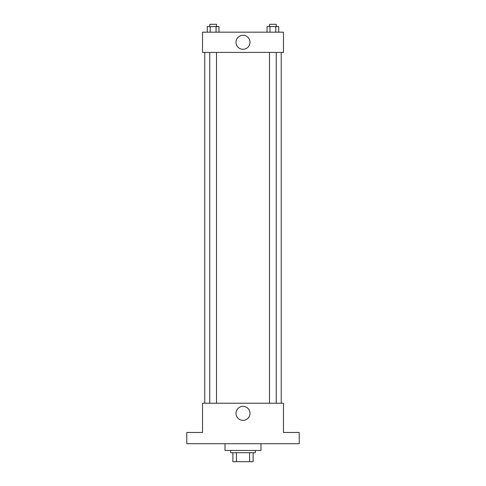 <?xml version="1.0" encoding="UTF-8"?>
<svg xmlns="http://www.w3.org/2000/svg" width="486" height="486" viewBox="0 0 486 486"><rect width="100%" height="100%" fill="white"/><g stroke="black" fill="none" stroke-linecap="round" stroke-linejoin="round"><path stroke-width="0.73" d="M249.597 452.703L249.597 461.7L232.879 461.7L232.879 452.703M249.597 461.7L253.121 461.7L253.121 452.703L253.121 461.7M255.369 450.455L255.369 452.703L230.631 452.703L230.631 450.455M236.403 452.703L236.403 461.7M225.012 443.712L225.012 450.455L260.988 450.455L260.988 443.712M299.218 443.712L186.782 443.712L186.782 432.467L202.522 432.467L202.522 403.228L283.478 403.228L283.478 432.467L299.218 432.467L299.218 443.712M250.004 413.349A7.004 7.004 0 0 1 239.501 419.412A7.004 7.004 0 0 1 239.501 407.286A7.004 7.004 0 0 1 250.004 413.349M281.23 52.409L281.23 403.228M269.493 403.228L269.493 52.409M216.507 52.409L216.507 403.228M283.478 52.409L202.522 52.409L202.522 32.173L283.478 32.173L283.478 52.409M250.004 42.288A7.004 7.004 0 0 1 239.501 48.357A7.004 7.004 0 0 1 239.501 36.225A7.004 7.004 0 0 1 250.004 42.288M278.709 32.173L278.709 26.548L267.021 26.548L267.021 32.173M275.787 26.548L275.787 32.173M269.943 26.548L269.943 32.173M269.493 26.548L269.493 24.3L276.236 24.3L276.236 26.548M218.979 32.173L218.979 26.548L207.291 26.548L207.291 32.173M216.057 26.548L216.057 32.173M210.213 26.548L210.213 32.173M209.764 26.548L209.764 24.3L216.507 24.3L216.507 26.548M204.77 52.409L204.77 403.228M276.236 403.228L276.236 52.409M209.764 52.409L209.764 403.228"/></g></svg>
